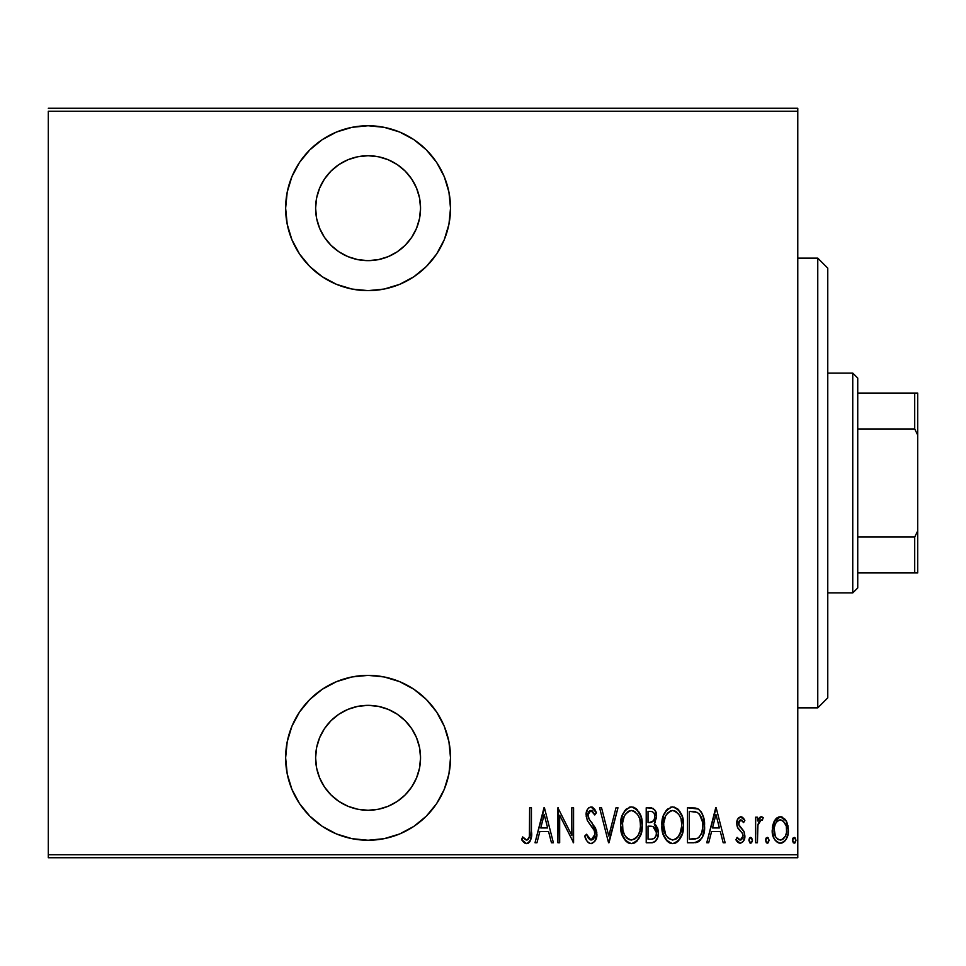 <?xml version="1.0" encoding="UTF-8"?>
<svg xmlns="http://www.w3.org/2000/svg" width="966" height="966" viewBox="0 0 966 966"><rect width="100%" height="100%" fill="white"/><g stroke="black" fill="none" stroke-linecap="round" stroke-linejoin="round"><path stroke-width="1.45" d="M368.082 125.749A82.448 82.448 0 0 1 450.518 208.185A82.448 82.448 0 0 1 368.082 290.633L384.166 289.051L399.634 284.354L413.883 276.735L426.38 266.483L436.632 253.998L444.251 239.737L448.936 224.269L450.518 208.185L448.936 192.101L444.251 176.645L436.632 162.385L426.38 149.899L413.883 139.635L399.634 132.028L384.166 127.331L368.082 125.749L351.998 127.331L336.53 132.028L322.282 139.635L309.784 149.899L299.532 162.385L291.913 176.645L287.216 192.101L285.634 208.185L287.216 224.269L291.913 239.737L299.532 253.998L309.784 266.483L322.282 276.735L336.53 284.354L351.998 289.051L368.082 290.633A82.448 82.448 0 0 1 285.634 208.185A82.448 82.448 0 0 1 368.082 125.749M368.082 675.367A82.448 82.448 0 0 1 450.518 757.815A82.448 82.448 0 0 1 368.082 840.251L384.166 838.669L399.634 833.972L413.883 826.365L426.38 816.101L436.632 803.615L444.251 789.355L448.936 773.899L450.518 757.815L448.936 741.731L444.251 726.263L436.632 712.002L426.38 699.517L413.883 689.265L399.634 681.646L384.166 676.949L368.082 675.367L351.998 676.949L336.53 681.646L322.282 689.265L309.784 699.517L299.532 712.002L291.913 726.263L287.216 741.731L285.634 757.815L287.216 773.899L291.913 789.355L299.532 803.615L309.784 816.101L322.282 826.365L336.53 833.972L351.998 838.669L368.082 840.251A82.448 82.448 0 0 1 285.634 757.815A82.448 82.448 0 0 1 368.082 675.367M368.082 705.349A52.466 52.466 0 0 1 420.548 757.815A52.466 52.466 0 0 1 368.082 810.269A52.466 52.466 0 0 1 315.616 757.815A52.466 52.466 0 0 1 368.082 705.349L378.31 706.351L388.151 709.346L397.231 714.188L405.177 720.708L411.697 728.666L416.551 737.734L419.534 747.575L420.548 757.815L419.534 768.042L416.551 777.884L411.697 786.952L405.177 794.909L397.231 801.43L388.151 806.284L378.31 809.267L368.082 810.269L357.843 809.267L348.001 806.284L338.933 801.43L330.988 794.909L324.455 786.952L319.613 777.884L316.619 768.042L315.616 757.815L316.619 747.575L319.613 737.734L324.455 728.666L330.988 720.708L338.933 714.188L348.001 709.346L357.843 706.351L368.082 705.349M368.082 155.731A52.466 52.466 0 0 1 420.548 208.185A52.466 52.466 0 0 1 368.082 260.651A52.466 52.466 0 0 1 315.616 208.185A52.466 52.466 0 0 1 368.082 155.731L378.31 156.734L388.151 159.716L397.231 164.57L405.177 171.091L411.697 179.048L416.551 188.116L419.534 197.958L420.548 208.185L419.534 218.425L416.551 228.266L411.697 237.334L405.177 245.292L397.231 251.812L388.151 256.654L378.31 259.649L368.082 260.651L357.843 259.649L348.001 256.654L338.933 251.812L330.988 245.292L324.455 237.334L319.613 228.266L316.619 218.425L315.616 208.185L316.619 197.958L319.613 188.116L324.455 179.048L330.988 171.091L338.933 164.57L348.001 159.716L357.843 156.734L368.082 155.731L357.843 156.734M797.783 854.741L48.3 854.741L48.3 111.259L797.783 111.259L797.783 854.741L797.783 108.264L48.3 108.264L797.783 108.264L797.783 111.259L48.3 111.259L48.3 854.741L797.783 854.741L797.783 857.736L797.783 854.741M774.358 820.979L772.715 825.362L772.317 832.161L773.971 838.283L776.423 841.712L779.767 843.173L783.619 842.147L786.022 839.394L787.966 834.262L788.341 828.864L787.205 823.092L785.177 819.361L781.253 816.813L778.415 817.067L774.853 820.158L772.22 830.048C771.846 836.761 774.539 841.144 780.299 843.197C786.058 841.144 788.739 836.749 788.365 830.048L786.227 820.955L780.299 816.741L773.826 822.03M757.429 842.75L755.629 842.75L757.429 842.75L757.96 824.541L759.155 821.329L760.737 819.953L762.234 820.339L763.261 817.622L761.739 816.765L760.025 817.2L757.429 820.955L757.429 817.188L755.629 817.188L755.629 842.75L755.629 817.188L755.629 842.75L757.429 842.75L757.803 825.387L761.172 819.88L762.234 820.339L763.261 817.622L761.486 816.741L757.429 820.955L757.429 817.188L755.629 817.188L757.429 817.188M740.801 816.741L737.613 819.253L736.841 824.457L738.012 828.369L742.552 833.513L742.926 837.305L740.958 839.949L739.244 839.792L737.13 837.365L735.899 839.744L737.65 842.098L740.33 843.197L743.301 841.471L744.871 835.819L743.892 831.352L738.724 824.517L739.739 820.291L741.707 820.194L743.615 822.573L744.871 820.375L743.24 818.057L740.813 816.741C737.891 817.804 736.551 820.037 736.804 823.455L737.505 827.391L742.552 833.513L743.071 835.952L740.282 840.058L737.13 837.365L735.899 839.744L740.33 843.197C743.578 842.05 745.1 839.587 744.871 835.819L744.146 831.859L739.123 825.64L738.592 823.322L740.753 819.88L743.615 822.573L744.871 820.375L740.451 816.765M693.914 842.75L699.263 841.277L702.523 836.737L704.407 828.526L703.876 818.794L701.461 812.321L698.744 809.351L695.049 807.999L687.478 807.781L687.478 842.75L693.914 842.75C701.835 840.589 705.361 834.914 704.516 825.701C705.023 818.999 702.934 813.444 698.261 809.037L687.478 807.781L687.478 842.75L687.478 807.781L691.668 807.781M654.863 841.76L652.618 842.69L646.218 842.75L652.593 842.702L654.863 841.76L657.58 837.703L658.329 832.825L657.472 827.765L654.223 823.889L656.506 817.441L655.214 810.534L651.664 807.902L646.218 807.781L646.218 842.75L646.218 807.781L646.218 842.75L651.772 842.75C656.433 841.422 658.619 838.114 658.329 832.825L654.223 823.889L656.53 816.439C656.844 811.404 654.707 808.518 650.142 807.781L646.218 807.781L653.101 808.349M616.018 807.781L617.974 807.781L609.003 842.75L617.974 807.781L616.018 807.781L608.773 836.013L601.54 807.781L599.584 807.781L608.556 842.75L599.584 807.781L608.556 842.75L617.974 807.781L616.018 807.781L608.773 836.013L601.54 807.781L599.584 807.781L601.54 807.781M559.676 842.75L559.676 815.244L573.575 842.75L573.575 807.781L571.787 807.781L571.787 835.348L557.889 807.781L557.889 842.75L559.676 842.75L557.889 842.75L559.676 842.75L559.676 815.244L573.575 842.75L573.575 807.781L571.787 807.781L571.787 835.348L557.889 807.781L557.889 842.75L558.263 807.781M529.634 831.05L529.44 836.182L528.342 839.152L525.999 839.913L522.654 836.918L521.568 839.611L523.62 842.255L526.156 843.62L528.317 843.209L530.515 840.384L531.421 833.211L531.433 807.781L529.634 807.781L529.634 831.05C530.37 834.986 529.404 837.993 526.724 840.058L522.654 836.918L521.568 839.611L526.579 843.644C530.865 841.205 532.483 837.111 531.433 831.4L531.433 807.781L529.634 807.781L529.344 836.81M536.975 842.75L535.019 842.75L543.979 807.781L535.019 842.75L536.975 842.75L539.837 831.545L548.567 831.545L551.441 842.75L553.397 842.75L544.438 807.781L535.019 842.75L536.975 842.75L539.837 831.545L548.567 831.545L551.441 842.75L553.397 842.75L544.438 807.781L553.397 842.75L551.441 842.75M591.035 843.644L594.802 841.398L596.891 834.177L595.527 828.103L589.284 819.41L588.004 816.089L588.572 812.056L590.141 810.571L592.315 810.981L594.766 814.954L596.445 812.804L594.525 809.037L591.083 806.876L588.705 807.83L587.159 809.931L586.205 816.415L587.618 821.015L594.368 830.7L594.875 836.097L593.631 838.754L591.071 840.058L588.644 838.597L586.543 834.238L584.792 836.001L586.857 840.831L588.584 842.799L591.023 843.644C595.165 842.147 597.121 838.983 596.891 834.177L592.049 822.899L589.284 819.41L587.932 814.893L590.866 810.462L594.766 814.954L596.445 812.804L591.083 806.876C587.521 808.18 585.867 810.897 586.133 815.038L587.28 820.363L594.368 830.7L595.104 834.129L591.071 840.058L586.543 834.238L584.792 836.001C585.481 839.961 587.557 842.509 591.035 843.644L591.409 843.632M620.667 825.423L621.887 834.008L626.222 841.471L631.462 843.644L636.691 841.41L640.989 833.887L642.185 825.254L640.977 816.56L636.594 809.037L631.293 806.876L626.089 809.206L622.321 815.389L620.667 825.423C620.087 834.564 623.686 840.637 631.462 843.644C639.214 840.553 642.788 834.419 642.185 825.254C642.801 815.98 639.178 809.858 631.293 806.876C623.601 810.076 620.051 816.258 620.667 825.423L622.937 836.713L624.35 839.212M661.915 825.423L663.135 834.008L667.482 841.471L672.71 843.644L677.939 841.41L682.237 833.887L683.433 825.254L682.237 816.56L677.854 809.037L672.541 806.876L667.349 809.206L663.582 815.389L661.915 825.423C661.348 834.564 664.946 840.637 672.71 843.644C680.462 840.553 684.037 834.419 683.433 825.254C684.061 815.98 680.426 809.858 672.541 806.876C664.85 810.076 661.312 816.258 661.915 825.423M708.706 842.75L706.762 842.75L715.721 807.781L706.762 842.75L708.706 842.75L711.58 831.545L720.31 831.545L723.184 842.75L725.14 842.75L716.168 807.781L706.762 842.75L708.706 842.75L711.58 831.545L720.31 831.545L723.184 842.75L725.14 842.75L716.168 807.781L725.14 842.75L723.184 842.75M748.904 840.287L749.845 842.859L751.548 842.859L752.49 840.287L751.56 837.715L749.845 837.715L748.928 839.816L750.703 843.197L752.49 840.287L750.703 837.365L748.904 840.287M765.495 840.287L766.436 842.859L768.139 842.859L769.081 840.287L768.151 837.715L766.436 837.715L765.519 839.816L767.294 843.197L769.081 840.287L767.294 837.365L765.495 840.287M792.398 840.287L793.34 842.859L795.054 842.859L795.984 840.287L795.054 837.715L793.34 837.715L792.422 839.816L794.197 843.197L795.984 840.287L794.197 837.365L792.398 840.287M48.3 857.736L797.783 857.736L48.3 857.736L48.3 854.741L48.3 857.736M529.634 807.781L531.433 807.781L531.433 831.412M531.421 833.199L531.36 835.022M531.3 836.17L531.215 837.172M531.3 836.109L531.203 837.22M530.877 839.237L530.515 840.396M529.839 841.7L529.223 842.485M528.305 843.209L526.579 843.644M525.733 843.547L524.961 843.246M522.026 840.311L522.654 836.918L525.347 839.563L527.351 839.949M525.347 839.563L526.724 840.058M527.907 839.611L528.945 838.138M529.139 837.607L529.332 836.894M529.537 835.071L529.597 833.634M524.61 838.971L522.654 836.918M529.646 841.978L530.515 840.384M544.208 814.519L547.65 827.959L540.755 827.959L544.208 814.519L547.65 827.959L540.755 827.959L544.208 814.519M571.787 807.781L573.575 807.781L573.176 842.75M590.371 843.596L589.743 843.427L590.371 843.596M588.56 842.787L587.34 841.543M584.792 836.001L586.543 834.238L587.219 836.049M588.053 837.715L588.632 838.585M590.117 839.852L592.037 839.889M592.883 839.442L593.559 838.826M593.631 838.742L595.056 833.26M594.344 837.643L594.815 836.363M594.73 831.69L594.005 829.939M593.571 829.178L593.088 828.393M592.689 827.802L591.868 826.667M591.699 826.437L590.649 825.121L591.699 826.437M589.852 824.143L588.982 823.008M588.004 821.631L587.63 821.015M586.193 813.734L586.362 812.454M586.7 811.126L587.111 810.039M587.159 809.943L588.705 807.83M592.134 807.057L593.052 807.516M594.549 809.073L595.02 809.846M595.08 809.943L596.034 811.838M596.445 812.804L594.766 814.954L594.307 813.952M591.252 810.498L590.141 810.571M589.489 810.921L588.572 812.056M588.065 813.432L587.956 815.497M588.258 817.236L588.97 818.89M588.982 818.902L589.658 819.941M590.021 820.412L591.349 822.042M595.201 827.476L595.515 828.103M596.276 830.06L596.529 831.026M596.541 831.074L596.807 832.583M596.891 834.177L596.879 834.95M596.59 837.244L596.179 838.705M594.79 841.41L591.82 843.572M591.337 822.042L590.637 821.172M594.102 813.529L594.766 814.954M620.788 822.416L621.174 819.639M621.887 816.729L622.321 815.389M624.241 811.464L626.089 809.206M629.144 807.238L631.281 806.876M632.766 807.021L634.143 807.431M634.155 807.443L636.594 809.037M636.739 809.17L637.632 810.136M638.502 811.295L639.89 813.758M640.108 814.229L640.482 815.135M640.989 816.596L641.665 819.373M641.738 819.748L642.064 822.344M642.064 828.152L642.148 826.703M642.064 828.224L641.69 831.026M640.989 833.875L640.506 835.276M639.951 836.604L638.562 839.116M637.608 840.408L636.34 841.724M635.568 842.34L634.324 843.04M634.264 843.064L632.935 843.499M631.462 843.644L628.612 843.064M628.142 842.847L626.258 841.495M626.185 841.434L624.41 839.297M620.691 826.872L620.788 828.321M635.205 811.863L631.378 810.462C637.826 812.853 640.832 817.779 640.386 825.242L640.289 822.875L640.386 825.242C640.869 832.777 637.862 837.715 631.378 840.058L634.831 838.995M638.478 816.029L639.009 817.224M635.713 838.319L636.884 837.099L634.759 839.043L631.378 840.058C625.002 837.715 622.032 832.825 622.454 825.399C622.007 817.924 624.978 812.937 631.378 810.462L633.684 810.957L637.463 814.266M636.992 836.967L637.681 836.013M637.958 835.566L636.884 837.099M638.574 834.383L639.081 833.151M639.577 831.617L638.514 834.515M640.289 827.62L639.963 829.987M622.889 830.084L624.374 834.539L622.889 830.084L622.563 823.02L622.768 829.432M626.318 837.522L627.067 838.295M627.212 838.416L629.083 839.611L626.294 837.498L624.374 834.539M631.378 810.462L629.071 810.969L631.378 810.462M627.103 812.297L629.071 810.969M625.026 814.845L625.727 813.807M622.563 823.02L624.193 816.451M623.468 818.347L622.889 820.617M655.226 810.546L656.204 813.239M656.457 814.918L656.53 816.451M655.346 822.235L654.55 823.503M655.334 822.271L654.876 823.056M655.298 824.638L656.131 825.435M657.472 827.777L657.858 828.961M657.894 829.094L658.281 831.533M658.329 832.825L658.305 833.658M658.015 836.097L657.677 837.389M657.532 837.824L657.291 838.44M656.928 839.2L656.518 839.925M656.023 840.625L655.479 841.229M651.434 826.256L649.212 826.159L652.992 826.57L656.53 832.825C656.53 836.894 654.574 839.007 650.673 839.164L648.017 839.164L648.017 826.159L651.603 826.28M653.427 826.775L655.721 829.118L656.494 831.871L656.095 835.602L654.332 838.283M654.598 818.154L654.743 816.512C654.791 820.388 652.956 822.416 649.237 822.573L648.017 822.573L648.017 811.368L650.468 811.368C653.439 811.657 654.863 813.372 654.743 816.512L654.55 814.604L654.574 818.262L653.463 820.967L649.237 822.573L650.927 822.452M653.801 812.841L654.55 814.604M651.446 811.44L652.412 811.706M652.364 811.694L651.676 811.476M651.603 822.283L654.054 819.953M656.433 834.213L656.337 830.905M656.192 830.301L655.721 829.118M655.636 828.973L654.598 827.584M650.673 839.164L648.017 839.164L648.017 826.159L649.212 826.159M653.125 838.874L651.905 839.104M655.069 837.558L656.18 835.3M654.694 815.558L654.574 818.262M649.237 822.573L648.017 822.573L648.017 811.368L650.468 811.368M662.048 822.416L662.422 819.639M663.135 816.729L663.57 815.389M665.502 811.464L667.301 809.242M670.392 807.238L672.529 806.876M674.027 807.021L677.854 809.037M677.987 809.17L678.893 810.136M679.75 811.295L681.151 813.758M681.356 814.205L681.73 815.135M682.926 819.41L682.237 816.56L682.926 819.373M682.986 819.748L683.324 822.332M683.312 828.224L682.938 831.026M682.237 833.875L681.755 835.276M681.175 836.641L679.81 839.116M678.857 840.42L677.577 841.736M676.864 842.316L675.572 843.04M675.524 843.064L674.183 843.499M671.986 843.608L669.897 843.077M669.402 842.847L667.506 841.495M667.434 841.434L665.659 839.297M665.61 839.212L664.21 836.737M676.454 811.863L672.638 810.462C679.074 812.853 682.081 817.779 681.646 825.242L681.549 827.62L681.646 825.242C682.117 832.777 679.11 837.715 672.638 840.058L676.091 838.995M680.837 831.617L677.697 837.619M663.811 827.753L665.622 834.539L663.714 825.399L664.028 829.432M679.738 816.029L680.269 817.224M676.961 838.319L672.638 840.058C666.262 837.715 663.28 832.825 663.714 825.399C663.256 817.924 666.226 812.937 672.638 810.462L674.944 810.957L678.712 814.266M678.253 836.967L678.941 836.013M679.822 834.383L680.342 833.151M672.638 810.462L670.332 810.969L672.638 810.462M666.274 814.845L670.319 810.969M668.363 812.285L666.999 813.795M663.811 823.008L665.441 816.451M664.729 818.347L664.149 820.617M663.739 824.215L663.714 825.399L663.739 824.215M695.061 807.999L696.015 808.18M696.727 808.373L697.476 808.639M697.5 808.651L698.261 809.037M700.821 811.404L701.34 812.128M701.449 812.309L703.864 818.709M701.473 812.346L702.693 814.785M703.888 818.83L704.25 821.076M704.323 821.812L704.443 823.358M704.516 825.701L704.492 827.113M704.48 827.282L704.407 828.538M704.238 830.217L704.081 831.352M703.369 834.419L703.574 833.694M702.499 836.81L701.775 838.271M700.833 839.708L698.382 841.821M697.657 842.135L696.715 842.437M696.257 842.545L695.327 842.678M695.641 811.814L694.023 811.537L695.641 811.814M694.723 839.019L697.681 838.271L689.265 839.164L689.265 811.368L697.186 812.346C701.304 815.69 703.151 820.146 702.717 825.701L702.668 823.805L702.717 825.701C703.127 830.869 701.437 835.059 697.681 838.271L699.07 837.268M702.668 827.464L701.763 832.68L699.106 837.232L697.681 838.271L691.68 839.164L695.363 838.935M692.38 811.404L694.023 811.537M702.548 822.44L702.668 823.805M700.942 816.475L699.408 814.097L702.487 821.921M698.744 813.42L699.408 814.097M700.845 834.865L701.207 834.117M715.951 814.519L719.392 827.959L712.497 827.959L715.951 814.519L719.392 827.959L712.497 827.959L715.951 814.519M741.514 816.85L742.142 817.139M742.299 817.236L743.228 818.045M743.518 818.371L744.122 819.168M744.871 820.375L743.615 822.573L743.096 821.704L743.615 822.573M741.007 819.905L740.21 819.989M739.075 821.185L738.785 821.921M738.7 822.247L738.592 823.322M738.628 823.926L740.101 827.041M742.166 829.07L741.345 828.273M743.615 830.857L743.096 830.132M744.871 835.819L744.81 837.015M744.641 838.222L743.325 841.434M739.594 843.125L738.905 842.907M737.867 842.28L735.899 839.744L737.13 837.365L737.698 838.295M738.386 839.128L739.026 839.659M739.751 839.997L740.958 839.949M741.55 839.623L742.83 837.655M742.926 837.28L742.963 834.721M742.951 834.696L741.888 832.535M741.465 832.076L739.388 830.108M737.505 827.379L737.179 826.437M736.998 825.652L736.841 824.457M737.613 819.253L738.398 817.973M743.047 835.324L743.071 835.952M736.249 840.396L736.647 841.012M740.113 827.053L739.558 826.389M749.29 838.464L749.688 837.86M758.068 819.566L758.829 818.347M758.914 818.226L760.701 816.862M763.261 817.622L761.486 816.741L763.261 817.622L762.234 820.339L760.351 820.11M762.234 820.339L761.172 819.88L762.234 820.339M759.095 821.426L758.733 822.09M757.96 824.541L757.598 827.343M757.549 828.019L757.429 834.165M765.881 838.464L766.279 837.86M775.408 819.385L776.712 818.033M778.427 817.067L779.296 816.825M781.325 816.838L782.182 817.067M786.227 820.955L786.759 822.006M787.882 825.362L788.365 830.048M788.268 832.197L788.171 833.018M787.966 834.25L787.423 836.315M785.998 839.442L785.334 840.432M785.286 840.505L784.416 841.495M782.363 842.835L781.349 843.113M779.236 843.101L778.246 842.835M773.959 838.259L773.174 836.315M773.126 836.17L772.631 834.286M772.402 832.933L772.317 832.197M772.341 827.717L773.561 822.646M773.971 838.283L775.022 840.118M786.022 839.394L786.626 838.271M780.697 840.034L780.299 840.058C775.843 838.536 773.742 835.204 774.02 830.06C773.754 824.904 775.843 821.511 780.299 819.88L778.693 820.206L780.299 819.88C784.742 821.511 786.831 824.904 786.578 830.06L786.493 831.69L786.578 830.06C786.843 835.204 784.754 838.536 780.299 840.058L781.096 839.997M786.36 827.355L786.541 830.869M783.269 821.088L785.829 825.23M780.709 819.905L782.617 820.581M781.953 839.732L783.281 838.923M784.235 837.933L785.213 836.363L781.88 839.768M774.152 827.802L774.72 834.733M778.705 839.768L776 837.462M777.316 838.935L778.632 839.732M775.372 836.363L774.092 828.43L775.384 823.708L777.968 820.581L776.483 821.981M776.241 822.308L774.611 825.664M793.34 837.715L792.784 838.464M630.206 839.949L629.083 839.611M624.338 816.137L624.978 814.942M639.951 820.52L640.289 822.875M650.166 826.172L651.12 826.232M651.591 826.28L652.533 826.437M656.53 832.825L656.506 833.525M656.095 835.602L655.117 837.486M681.622 826.437L679.762 834.515M672.638 840.058L668.363 838.343L665.622 834.539M665.586 816.137L666.226 814.942M681.211 820.52L681.549 822.875M693.202 839.128L689.265 839.164L689.265 811.368L690.738 811.368M702.717 825.701L702.705 826.582M702.511 829.239L701.751 832.692M786.252 833.284L785.829 834.853M777.968 820.581L779.477 819.965M316.896 746.295L318.695 740.089M417.481 740.137L419.268 746.295M318.683 225.863L316.896 219.705M419.268 219.705L417.457 225.911M390.65 837.099L394.683 835.844M426.38 699.517L413.883 689.265M316.619 768.042L315.616 757.815M338.933 714.188L348.001 709.346M378.31 809.267L368.082 810.269M448.936 192.101L447.729 186.885M426.38 149.899L413.883 139.635M394.683 130.156L384.166 127.331M419.534 197.958L420.548 208.185M397.231 251.812L388.151 256.654M817.767 707.849L827.765 697.85L827.765 268.15L817.767 258.151L817.767 707.849L817.767 258.151L797.783 258.151L817.767 258.151L827.765 268.15L827.765 697.85L817.767 707.849L797.783 707.849L817.767 707.849M857.736 428.952L857.736 378.068L852.749 373.081L852.749 592.919L857.736 587.932L857.736 428.952L857.736 587.932L852.749 592.919L852.749 373.081L827.765 373.081L852.749 373.081L857.736 378.068L857.736 428.952L914.705 428.952L917.7 435.038L917.7 530.962L914.705 537.048L857.736 537.048L914.705 537.048L914.705 572.935L917.7 572.935L917.7 530.962L917.7 572.935L914.705 572.935L914.705 537.048L917.7 530.962L917.7 393.065L857.736 393.065L914.705 393.065L914.705 428.952L914.705 393.065L917.7 393.065L917.7 435.038L914.705 428.952L857.736 428.952M827.765 592.919L852.749 592.919L827.765 592.919M857.736 572.935L914.705 572.935L857.736 572.935"/></g></svg>
